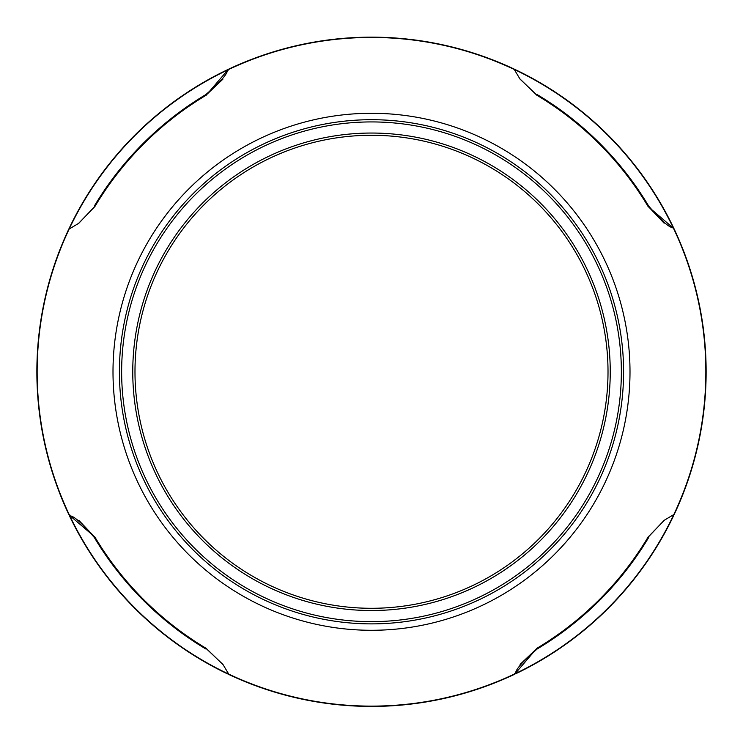 <?xml version="1.0" encoding="UTF-8"?>
<svg xmlns="http://www.w3.org/2000/svg" width="743" height="743" viewBox="0 0 743 743"><rect width="100%" height="100%" fill="white"/><g stroke="black" fill="none" stroke-linecap="round" stroke-linejoin="round"><path stroke-width="1.11" d="M227.572 673.827A334.582 334.582 0 0 0 228.407 674.226M673.539 515.716A334.582 334.582 0 0 0 673.938 514.871M515.428 69.749A334.582 334.582 0 0 0 514.593 69.35M69.461 227.85A334.582 334.582 0 0 0 69.062 228.695M514.639 69.628L514.583 69.285A334.638 334.638 0 0 0 228.417 69.285L206.229 95.178A322.221 322.221 0 0 0 94.89 206.517L78.535 223.429L69.805 228.649M673.66 514.927L674.003 514.862A334.638 334.638 0 0 0 674.003 228.705L648.11 206.517A322.221 322.221 0 0 0 536.771 95.178L519.859 78.823L514.639 70.093M371.5 135.272A236.515 236.515 0 0 1 608.015 371.788A236.515 236.515 0 0 1 371.5 608.294A236.515 236.515 0 0 1 134.985 371.788A236.515 236.515 0 0 1 371.5 135.272M371.5 133.043A238.744 238.744 0 0 1 610.244 371.788A238.744 238.744 0 0 1 371.5 610.532A238.744 238.744 0 0 1 132.756 371.788A238.744 238.744 0 0 1 371.5 133.043M371.5 623.879A252.091 252.091 0 0 1 119.409 371.788A252.091 252.091 0 0 1 371.5 119.697A252.091 252.091 0 0 1 623.591 371.788A252.091 252.091 0 0 1 371.5 623.879M371.5 621.64A249.862 249.862 0 0 1 121.638 371.788A249.862 249.862 0 0 1 371.5 121.926A249.862 249.862 0 0 1 621.362 371.788A249.862 249.862 0 0 1 371.5 621.64M228.361 69.619L228.361 69.628A334.35 334.35 0 0 1 673.186 227.664L673.539 228.584M673.539 514.862L673.539 515.837A334.638 334.638 0 0 1 515.558 673.827L514.695 673.827M673.195 514.927L664.465 520.137L648.11 537.05A322.221 322.221 0 0 1 536.771 648.388L514.583 674.291A334.638 334.638 0 0 1 228.417 674.291L228.361 673.938M228.417 673.827L227.442 673.827A334.638 334.638 0 0 1 69.461 515.837L69.461 514.983M228.361 673.474L223.141 664.753L206.229 648.388A322.221 322.221 0 0 1 94.89 537.05L68.997 514.862A334.638 334.638 0 0 1 68.997 228.705L69.34 228.649M69.461 228.705L69.461 227.729A334.638 334.638 0 0 1 227.442 69.749L228.305 69.749M514.583 69.749L515.558 69.749A334.638 334.638 0 0 1 673.539 227.729M673.66 228.649L673.66 228.64A334.35 334.35 0 0 1 515.614 673.474L515.558 673.827M69.34 514.927A334.35 334.35 0 0 1 227.386 70.093L227.442 69.749M514.639 673.938A334.35 334.35 0 0 1 69.814 515.902L69.461 515.837M78.879 520.369L94.835 537.198A322.341 322.341 0 0 0 206.08 648.444L222.909 664.409M520.091 664.4L536.92 648.444A322.341 322.341 0 0 0 648.165 537.198L664.121 520.369M664.121 223.197L648.165 206.368A322.341 322.341 0 0 0 536.92 95.123L520.091 79.167M222.909 79.167L206.08 95.123A322.341 322.341 0 0 0 94.835 206.368L78.879 223.197M94.928 206.452L94.333 206.062A322.926 322.926 0 0 1 205.783 94.621C220.504 81.906 227.702 73.724 227.386 70.093L228.361 70.093M206.173 648.351L205.783 648.945A322.926 322.926 0 0 1 94.333 537.505C81.619 522.784 73.446 515.586 69.805 515.902L69.805 514.927M648.072 537.115L648.667 537.505A322.926 322.926 0 0 1 537.217 648.945C522.496 661.66 515.298 669.842 515.614 673.474L514.639 673.474M536.827 95.215L537.217 94.621A322.926 322.926 0 0 1 648.667 206.062C661.381 220.782 669.554 227.98 673.195 227.664L673.195 228.64M113.001 371.788A258.499 258.499 0 0 1 371.5 113.28A258.499 258.499 0 0 1 629.999 371.788A258.499 258.499 0 0 1 371.5 630.287A258.499 258.499 0 0 1 113.001 371.788M228.138 70.083L227.386 70.083M69.805 515.15L69.805 515.902M514.862 673.483L515.614 673.483M673.195 228.417L673.195 227.664M94.928 537.115L94.333 537.505M536.827 648.351L537.217 648.945M648.072 206.452L648.667 206.062M206.173 95.215L205.783 94.621"/></g></svg>
